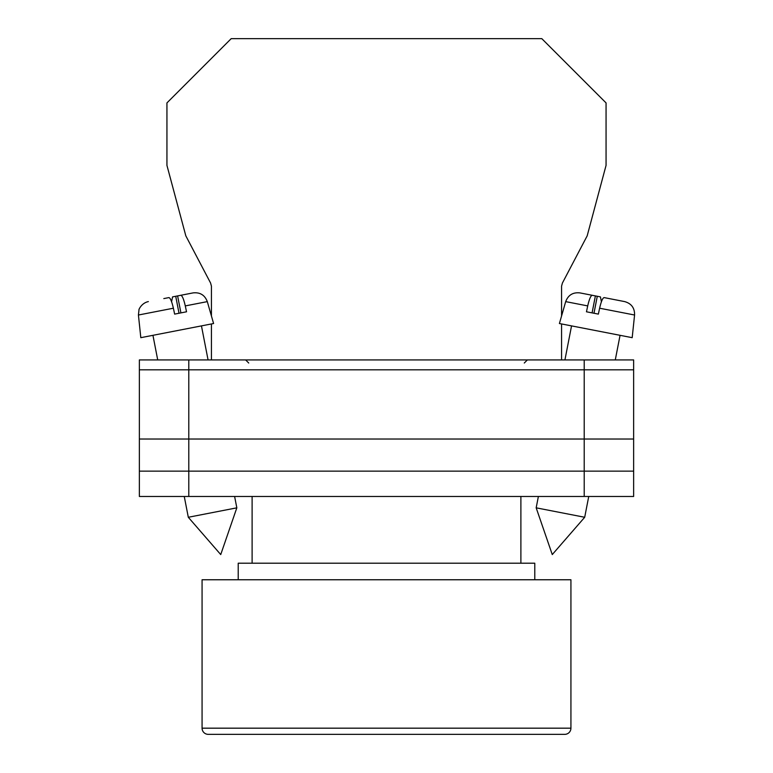<?xml version="1.0" encoding="UTF-8"?>
<svg xmlns="http://www.w3.org/2000/svg" width="773" height="773" viewBox="0 0 773 773"><rect width="100%" height="100%" fill="white"/><g stroke="black" fill="none" stroke-linecap="round" stroke-linejoin="round"><path stroke-width="1.16" d="M139.362 369.823L139.362 496.479L139.362 359.928L188.786 359.928L188.786 496.479L633.638 496.479L633.638 369.823L139.362 369.823L139.362 496.479L188.786 496.479M633.638 369.823L633.638 359.928L188.786 359.928M584.214 359.928L584.214 471.144L139.362 471.144L139.362 496.479M584.214 496.479L584.214 471.144L633.638 471.144M139.362 439.016L633.638 439.016M536.172 507.832L552.27 554.57L584.697 517.272L536.172 507.832L538.385 496.479M592.089 312.881L595.384 295.904L592.224 295.286C590.794 295.537 589.287 299.074 587.712 305.905L565.691 301.625L559.41 323.529L632.188 337.675L634.575 315.017L599.616 308.214C601.201 301.383 602.698 297.847 604.138 297.605L624.642 301.596C631.406 303.509 634.72 307.983 634.575 315.017M599.616 308.214L598.37 314.109L586.465 311.79L587.712 305.905M601.413 301.75L600.437 296.89L589.374 294.735M565.691 301.625C568.194 295.054 572.938 292.146 579.934 292.899L592.224 295.286M593.983 313.258L597.278 296.272M236.828 507.832L220.73 554.57L188.303 517.272L236.828 507.832L234.615 496.479M180.911 312.881L177.616 295.904L180.776 295.286C182.206 295.537 183.713 299.074 185.288 305.905L207.309 301.625L213.59 323.529L140.812 337.675L138.425 315.017L173.384 308.214C171.799 301.383 170.302 297.847 168.862 297.605L163.808 298.591M173.384 308.214L174.63 314.109L186.535 311.79L185.288 305.905M171.587 301.75L172.563 296.89L193.066 292.899L180.776 295.286M179.017 313.258L175.722 296.272M561.575 316.002L561.575 286.155L562.415 283.024L587.18 235.842L606.061 165.383L606.061 102.906L541.805 38.65L231.195 38.65L166.939 102.906L166.939 165.383L185.82 235.842L210.585 283.024L211.425 286.155L211.425 316.002M211.425 323.945L211.425 359.928M561.575 323.945L561.575 359.928M564.754 734.35L208.246 734.35A6.174 6.174 0 0 1 202.072 728.176L202.072 579.76L570.928 579.76L570.928 728.176A6.174 6.174 0 0 1 564.754 734.35L547.139 734.35M534.781 579.76L534.781 563.208L238.219 563.208L238.219 579.76M520.886 563.208L520.886 496.479M252.114 563.208L252.114 496.479M208.246 734.35L225.861 734.35M228.943 734.35L544.057 734.35M202.072 728.176L570.928 728.176M524.278 363.02L527.37 359.928M248.722 363.02L245.63 359.928M564.928 359.928L571.547 325.887M584.697 517.272L588.736 496.479M615.279 359.928L620.062 335.318M188.303 517.272L184.264 496.479M157.721 359.928L152.938 335.318M207.309 301.625C204.806 295.054 200.062 292.146 193.066 292.899M208.072 359.928L201.453 325.887M138.425 315.017L139.005 309.77C138.444 310.34 141.217 303.064 148.358 301.596"/></g></svg>
